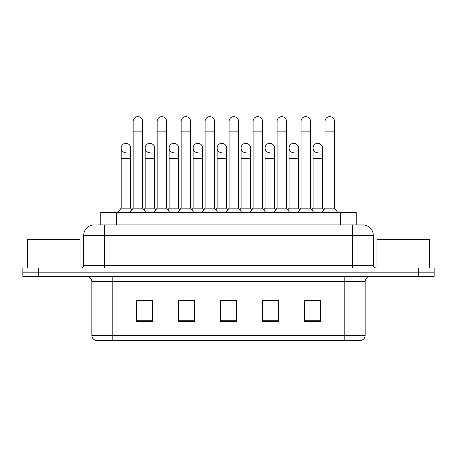 <?xml version="1.0" encoding="UTF-8"?>
<svg xmlns="http://www.w3.org/2000/svg" width="457" height="457" viewBox="0 0 457 457"><rect width="100%" height="100%" fill="white"/><g stroke="black" fill="none" stroke-linecap="round" stroke-linejoin="round"><path stroke-width="0.69" d="M100.763 224.935L100.763 212.339L356.237 212.339L356.237 224.935M365.16 335.312C365.017 337.826 363.761 339.505 361.384 340.351L344.178 340.351L344.178 335.312L365.16 335.312L365.16 281.592A5.244 5.244 0 0 1 370.41 276.348M344.178 340.351L95.616 340.351A5.244 5.244 0 0 1 91.84 335.312L91.84 281.592C91.526 278.404 89.778 276.656 86.59 276.348M38.588 267.951L434.15 267.951L434.15 272.149L22.85 272.149L22.85 276.348L38.588 276.348L38.588 272.149L22.85 272.149L22.85 267.951L38.588 267.951L38.588 272.149L434.15 272.149L434.15 276.348L38.588 276.348M320.306 321.517L320.306 300.529L304.568 300.529L304.568 321.517L320.306 321.517M278.336 321.517L278.336 300.529L262.598 300.529L262.598 321.517L278.336 321.517M152.432 321.517L152.432 300.529L136.694 300.529L136.694 321.517L152.432 321.517M194.402 321.517L194.402 300.529L178.664 300.529L178.664 321.517L194.402 321.517M236.372 321.517L236.372 300.529L220.628 300.529L220.628 321.517L236.372 321.517M334.741 340.351L122.259 340.351M312.531 300.637L311.034 300.529M192.608 300.637L191.106 300.637M180.612 300.529L179.11 300.637M144.635 300.637L143.132 300.529M276.554 300.637L275.057 300.637M264.563 300.637L263.061 300.637M228.586 300.637L227.083 300.637M236.372 300.637L220.628 300.637M194.402 300.637L178.664 300.637M152.432 300.637L136.694 300.637M278.336 300.637L262.598 300.637M320.306 300.637L304.568 300.637M98.112 224.935L359.128 224.935M97.872 224.935L104.693 224.935L104.693 235.424L83.705 235.424L83.705 265.328A2.622 2.622 0 0 1 81.083 267.951M94.199 224.935A10.494 10.494 0 0 0 83.705 235.424M373.295 235.424L352.307 235.424L352.307 224.935L362.801 224.935A10.494 10.494 0 0 1 373.295 235.424L373.295 265.328C373.438 266.905 374.312 267.779 375.917 267.951M133.164 131.867L142.607 131.867L142.607 208.146L133.164 208.146L133.164 121.373A4.724 4.724 0 0 1 138.185 116.661A4.724 4.724 0 0 1 142.607 121.373A4.724 4.724 0 0 0 138.185 116.661M133.164 174.677L133.164 208.146L130.017 212.339M145.16 208.146L145.16 158.516L154.603 158.516L154.603 208.146L145.16 208.146L143.886 209.843L142.607 208.146L145.76 212.339M125.601 152.735A4.724 4.724 0 0 1 121.174 148.022A4.724 4.724 0 0 1 126.189 143.309A4.724 4.724 0 0 1 130.616 148.022L130.616 158.516L121.174 158.516L121.174 148.022M130.616 158.516L130.616 208.146L121.174 208.146L121.174 158.516M121.174 208.146L118.026 212.339M130.616 208.146L131.89 209.843L133.164 208.146M157.151 131.867L166.594 131.867L166.594 208.146L157.151 208.146L157.151 121.373A4.724 4.724 0 0 1 162.172 116.661A4.724 4.724 0 0 1 166.594 121.373A4.724 4.724 0 0 0 162.172 116.661M157.151 208.146L154.003 212.339M166.594 208.146L169.741 212.339M181.138 131.867L190.58 131.867L190.58 208.146L181.138 208.146L181.138 121.373A4.724 4.724 0 0 1 186.153 116.661A4.724 4.724 0 0 1 190.58 121.373A4.724 4.724 0 0 0 186.153 116.661M181.138 174.677L181.138 208.146L177.99 212.339M190.58 174.677L190.58 208.146L193.728 212.339M205.124 131.867L214.567 131.867L214.567 208.146L205.124 208.146L205.124 121.373A4.724 4.724 0 0 1 210.14 116.661A4.724 4.724 0 0 1 214.567 121.373A4.724 4.724 0 0 0 210.14 116.661M205.124 174.677L205.124 208.146L201.977 212.339M214.567 185.165L214.567 208.146L217.715 212.339M229.111 131.867L238.554 131.867L238.554 208.146L229.111 208.146L229.111 121.373A4.724 4.724 0 0 1 234.127 116.661A4.724 4.724 0 0 1 238.554 121.373A4.724 4.724 0 0 0 234.127 116.661M229.111 208.146L225.964 212.339M238.554 208.146L241.702 212.339M149.582 152.735A4.724 4.724 0 0 1 145.16 148.022A4.724 4.724 0 0 1 150.176 143.309A4.724 4.724 0 0 1 154.603 148.022L154.603 158.516M154.603 208.146L155.877 209.843M173.569 152.735A4.724 4.724 0 0 1 169.147 148.022A4.724 4.724 0 0 1 174.163 143.309A4.724 4.724 0 0 1 178.59 148.022L178.59 158.516L169.147 158.516L169.147 148.022M178.59 158.516L178.59 208.146L169.147 208.146L169.147 158.516M169.147 208.146L167.868 209.843M178.59 208.146L179.864 209.843L181.138 208.146M197.555 152.735A4.724 4.724 0 0 1 193.128 148.022A4.724 4.724 0 0 1 198.149 143.309A4.724 4.724 0 0 1 202.571 148.022L202.571 158.516L193.128 158.516L193.128 148.022M202.571 158.516L202.571 208.146L193.128 208.146L193.128 158.516M193.128 208.146L191.854 209.843M202.571 208.146L203.851 209.843M214.567 208.146L215.841 209.843L217.115 208.146L217.115 148.022A4.724 4.724 0 0 1 222.136 143.309A4.724 4.724 0 0 1 226.558 148.022L226.558 158.516L217.115 158.516M80.032 267.951L80.032 239.622L27.574 239.622L27.574 267.951M429.426 267.951L429.426 239.622L376.968 239.622L376.968 267.951M221.542 152.735A4.724 4.724 0 0 1 217.115 148.022M226.558 158.516L226.558 208.146L217.115 208.146M226.558 208.146L227.832 209.843M253.092 131.867L262.535 131.867L262.535 208.146L253.092 208.146L253.092 121.373A4.724 4.724 0 0 1 258.114 116.661A4.724 4.724 0 0 1 262.535 121.373A4.724 4.724 0 0 0 258.114 116.661M253.092 208.146L249.945 212.339M262.535 208.146L265.683 212.339M277.079 131.867L286.522 131.867L286.522 208.146L277.079 208.146L277.079 121.373A4.724 4.724 0 0 1 282.1 116.661A4.724 4.724 0 0 1 286.522 121.373A4.724 4.724 0 0 0 282.1 116.661M277.079 208.146L273.932 212.339M286.522 208.146L289.669 212.339M301.066 131.867L310.509 131.867L310.509 208.146L301.066 208.146L301.066 121.373A4.724 4.724 0 0 1 306.081 116.661A4.724 4.724 0 0 1 310.509 121.373A4.724 4.724 0 0 0 306.081 116.661M301.066 208.146L297.918 212.339M310.509 208.146L313.656 212.339M325.053 131.867L334.495 131.867L334.495 208.146L325.053 208.146L325.053 121.373A4.724 4.724 0 0 1 330.068 116.661A4.724 4.724 0 0 1 334.495 121.373A4.724 4.724 0 0 0 330.068 116.661M325.053 208.146L321.905 212.339M334.495 208.146L337.643 212.339M245.529 152.735A4.724 4.724 0 0 1 241.102 148.022A4.724 4.724 0 0 1 246.117 143.309A4.724 4.724 0 0 1 250.545 148.022L250.545 158.516L241.102 158.516L241.102 148.022M250.545 158.516L250.545 208.146L241.102 208.146L241.102 158.516M241.102 208.146L239.828 209.843M250.545 208.146L251.818 209.843M269.51 152.735A4.724 4.724 0 0 1 265.089 148.022A4.724 4.724 0 0 1 270.104 143.309A4.724 4.724 0 0 1 274.531 148.022L274.531 158.516L265.089 158.516L265.089 148.022M274.531 158.516L274.531 208.146L265.089 208.146L265.089 158.516M265.089 208.146L263.815 209.843M274.531 208.146L275.805 209.843M293.497 152.735A4.724 4.724 0 0 1 289.07 148.022A4.724 4.724 0 0 1 294.091 143.309A4.724 4.724 0 0 1 298.518 148.022L298.518 158.516L289.07 158.516L289.07 148.022M298.518 158.516L298.518 208.146L289.07 208.146L289.07 158.516M289.07 208.146L287.796 209.843M298.518 208.146L299.792 209.843M317.484 152.735A4.724 4.724 0 0 1 313.056 148.022A4.724 4.724 0 0 1 318.078 143.309A4.724 4.724 0 0 1 322.499 148.022L322.499 158.516L313.056 158.516L313.056 148.022M322.499 158.516L322.499 208.146L313.056 208.146L313.056 158.516M313.056 208.146L311.783 209.843M322.499 208.146L323.773 209.843M116.501 224.935L116.501 212.339M340.499 224.935L340.499 212.339M344.178 276.348L344.178 281.592L91.84 281.592M365.16 281.592L344.178 281.592L344.178 335.312L112.822 335.312L112.822 340.351M91.84 335.312L112.822 335.312L112.822 276.348M418.412 276.348L418.412 267.951M236.372 320.785L220.628 320.785M194.402 320.785L178.664 320.785M152.432 320.785L136.694 320.785M278.336 320.785L262.598 320.785M320.306 320.785L304.568 320.785M104.693 267.951L104.693 265.328L373.295 265.328M83.705 265.328L104.693 265.328L104.693 235.424L352.307 235.424L352.307 267.951M142.607 131.867L142.607 121.373M166.594 131.867L166.594 121.373M190.58 131.867L190.58 121.373M214.567 131.867L214.567 121.373M238.554 131.867L238.554 121.373M145.16 158.516L145.16 148.022M262.535 131.867L262.535 121.373M286.522 131.867L286.522 121.373M310.509 131.867L310.509 121.373M334.495 131.867L334.495 121.373M262.535 185.165L262.535 174.677M277.079 185.165L277.079 174.677M286.522 185.165L286.522 174.677"/></g></svg>
